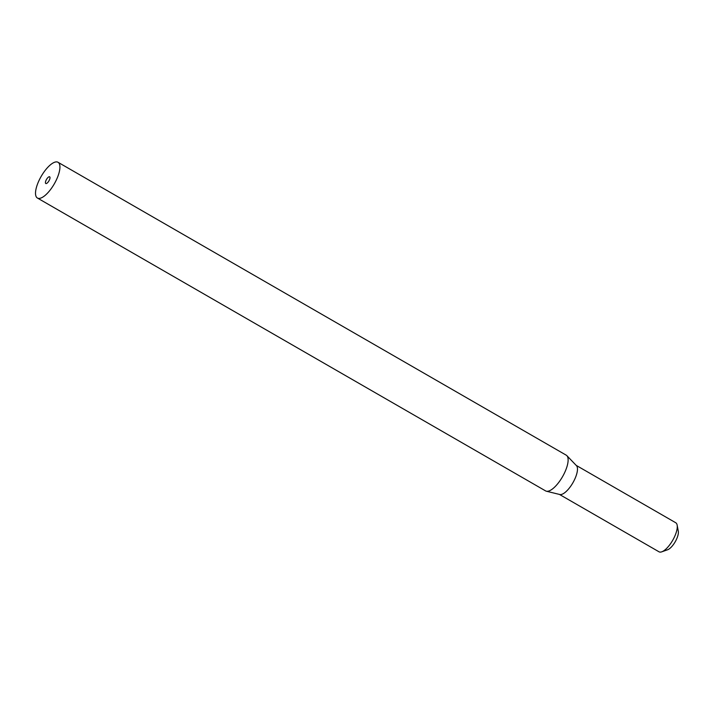 <?xml version="1.0" encoding="UTF-8"?>
<svg xmlns="http://www.w3.org/2000/svg" width="714" height="714" viewBox="0 0 714 714"><rect width="100%" height="100%" fill="white"/><g stroke="black" fill="none" stroke-linecap="round" stroke-linejoin="round"><path stroke-width="1.07" d="M677.149 525.12L678.3 531.252A11.602 4.248 120 0 1 675.203 541.783A11.602 4.248 120 0 1 667.644 549.744L661.762 551.824A16.761 6.14 -60 0 0 672.686 540.328A16.761 6.14 -60 0 0 677.149 525.12A16.761 6.14 -60 0 0 675.739 522.746L576.207 465.385M56.665 161.891A20.635 7.551 120 0 1 58.021 162.283A20.635 7.551 120 0 1 54.264 183.926A20.635 7.551 120 0 1 37.423 198.037A20.635 7.551 120 0 1 40.27 178.027A20.635 7.551 120 0 1 56.665 161.891M58.021 162.283L566.22 455.166A20.635 7.551 120 0 1 566.854 455.657A20.635 7.551 120 0 1 562.462 476.809A20.635 7.551 120 0 1 546.362 491.214A20.635 7.551 120 0 1 545.612 490.911L37.423 198.037M49.4 176.733A3.865 1.419 120 0 1 49.65 176.804A3.865 1.419 120 0 1 48.945 180.865A3.865 1.419 120 0 1 45.785 183.507A3.865 1.419 120 0 1 46.321 179.758A3.865 1.419 120 0 1 49.4 176.733M566.854 455.657L576.439 465.626A16.761 6.14 120 0 1 572.878 482.807A16.761 6.14 120 0 1 559.794 494.507L546.362 491.214M559.464 494.436L658.995 551.788A16.761 6.14 -60 0 0 660.093 552.109A16.761 6.14 -60 0 0 661.762 551.824"/></g></svg>
